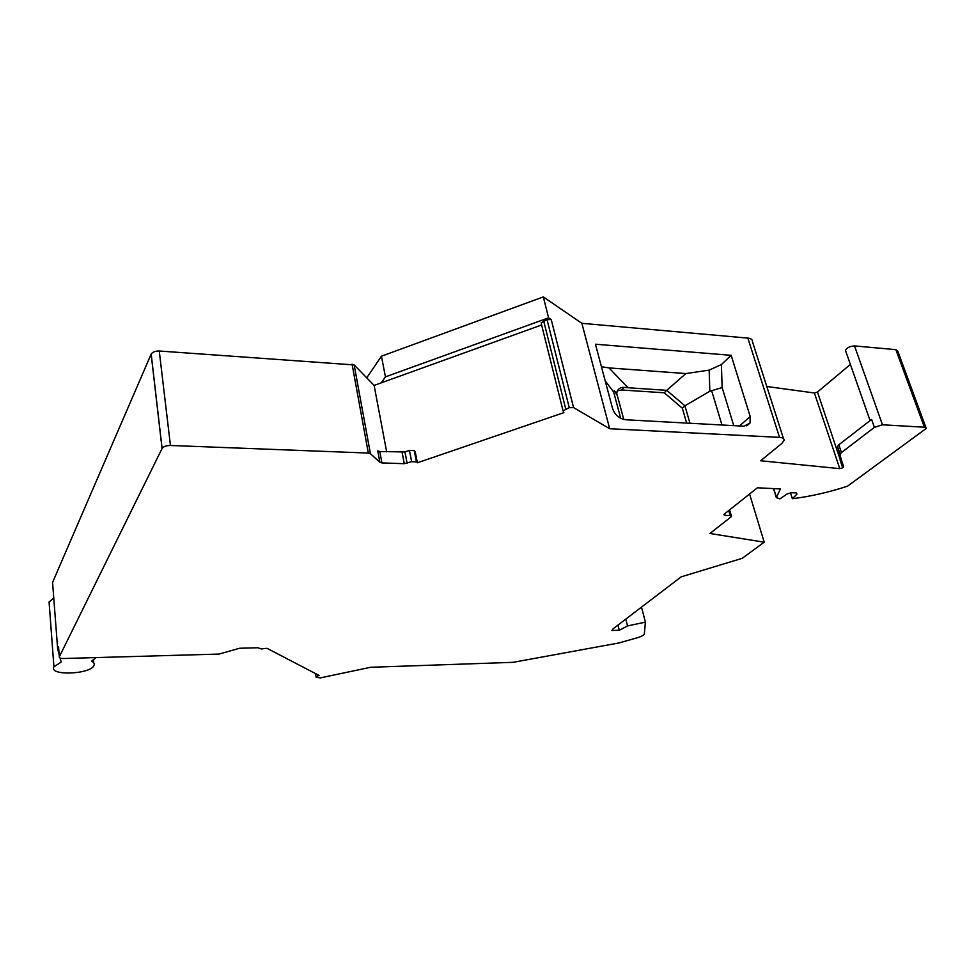 <?xml version="1.0" encoding="UTF-8"?>
<svg xmlns="http://www.w3.org/2000/svg" width="975" height="975" viewBox="0 0 975 975"><rect width="100%" height="100%" fill="white"/><g stroke="black" fill="none" stroke-linecap="round" stroke-linejoin="round"><path stroke-width="1.46" d="M551.228 319.593L573.568 407.599L569.266 407.684L547.036 319.568L551.228 319.581L548.596 317.826L385.442 376.862L381.249 382.846L541.6 324.98M569.266 407.684L563.075 410.853L541.357 323.98M541.076 322.883L547.036 319.568M601.429 366.722L609.034 367.916L628.01 387.745L624.134 387.367C620.685 387.209 618.308 388.635 617.004 391.645L616.639 394.863C615.018 390.89 614.018 389.951 613.665 392.048L620.722 418.324M731.14 355.314L750.226 416.593L750.031 423.016L743.986 426.197L625.767 419.762C619.332 418.775 614.933 415.033 612.58 408.562L595.433 344.212L731.14 355.314L721.402 364.553L709.166 370.11L685.912 373.559L609.034 367.916M783.473 438.579L752.444 341.664C752.602 339.653 751.079 338.459 747.862 338.093L581.868 323.31L543.307 296.912L548.596 317.826M543.307 296.912L381.444 356.204L385.442 376.862M381.444 356.204L366.734 377.849M59.134 654.444L57.647 648.802L58.561 646.925L59.317 656.809C59.085 657.93 60.511 658.503 63.619 658.515L219.07 654.067L239.594 648.253L257.839 647.753L261.361 648.948L266.992 648.302L319.093 675.456L317.484 675.955L317.265 674.505M96.111 657.589L91.565 661.172C93.941 662.391 94.733 663.841 93.929 665.523C90.334 674.505 48.372 675.992 53.918 666.803L61.157 662.074L60.084 658.027M58.622 647.644L58.561 646.925M841.047 458.969L843.607 466.598L842.717 467.854L840.158 460.237L841.023 458.616L837.622 446.745L841.023 458.616M790.457 492.777L792.346 498.7C810.176 496.543 828.579 492.363 847.555 486.172L926.238 428.439L924.385 427.221L882.46 424.783L874.392 427.367L841.437 452.558L838.817 444.795L837.61 446.355M838.817 444.795L871.601 419.421L874.392 427.367M379.86 462.296L377.739 450.901L379.787 451.523L381.908 462.918L379.86 462.296L370.427 453.704L368.331 453.07L170.442 445.477C166.335 445.514 163.544 446.501 162.094 448.451L151.186 354.047C152.575 351.963 155.257 350.951 159.254 351.012L354.144 364.93L374.12 385.418L386.661 451.791M563.075 410.853L563.879 412.644L417.385 462.784L416.471 461.894L411.657 461.711L404.296 463.698L381.908 462.918M407.123 463.271L404.93 451.961L379.787 451.523M404.93 451.961L409.427 450.413L414.229 450.608L415.155 451.51L417.385 462.784M841.437 452.558L840.218 454.118M624.134 387.367L621.587 389.988L617.37 390.841M616.663 393.071L623.768 419.469M689.983 423.26L684.901 405.795L682.354 408.208L686.656 423.077M682.354 408.208L664.231 392.779L621.587 389.988M59.317 656.809L162.094 448.451M57.647 648.802L52.577 582.404L151.186 354.047M49.298 605.061L49.079 601.989L53.771 598.016M641.501 607.12L645.401 622.16L644.353 633.835C643.768 635.213 641.55 636.492 637.687 637.65L618.954 642.952L513.045 662.342L370.646 667.278L320.263 677.905L316.241 677.296L317.484 675.955M625.816 619.088L627.547 625.913L619.283 630.277L611.934 630.459L613.178 628.729L681.22 576.822L742.243 558.309L764.193 542.185L709.922 533.483L730.945 516.969L731.482 516.287L730.19 515.543L728.715 510.559M645.401 622.16L627.547 625.913M617.979 625.06L619.283 630.277M749.58 494.008L764.193 542.185M773.528 488.609L776.332 497.603L780.402 488.962L757.441 487.768L724.376 514.008L723.84 514.702L725.144 515.446L730.19 515.543M776.332 497.603L779.927 498.871L787.081 493.984L791.298 492.728L796.063 492.875L796.953 494.13L796.563 492.923M792.346 498.7L796.953 494.13M845.788 351.305L845.471 350.415C846.873 347.709 849.895 346.21 854.527 345.93L895.854 349.647L897.731 351.012L925.982 427.72M766.801 386.502L814.393 392.986L817.477 392.035L850.383 364.443M842.717 467.854L839.767 468.646L814.393 392.986M573.568 407.599L609.68 428.732L581.868 323.31M747.862 338.093L779.525 437.373C782.803 437.604 784.314 438.628 784.058 440.432L781.828 443.442L760.646 460.761L839.767 468.646M779.525 437.373L609.68 428.732M733.748 425.648L722.134 387.55L709.824 391.255L684.901 405.795L666.742 390.329L664.231 392.779M685.912 373.559L666.742 390.329L628.01 387.745M374.12 385.418L381.249 382.846M605.183 380.798L613.665 392.035M404.296 463.698L402.102 452.4M411.657 461.711L409.427 450.413M416.471 461.894L414.229 450.608M840.243 454.496L837.622 446.745M354.144 364.93L370.427 453.704M368.331 453.07L352.072 364.175M159.254 351.012L170.442 445.477M162.057 448.524L151.149 354.132M725.144 515.446L724.657 513.776M776.429 497.347L773.699 488.621M924.385 427.221L895.854 349.647M882.46 424.783L854.527 345.93M840.352 460.054L817.477 392.035M721.975 425.003L711.628 390.634M739.464 425.953L750.226 416.593M565.732 408.891L543.623 320.799M721.402 364.553L722.134 387.55M709.166 370.11L709.824 391.255M93.685 662.768L93.417 659.709M53.918 666.803L49.079 601.989M729.592 509.864L731.36 515.872M845.471 350.415L870.078 420.603M750.031 423.016L746.74 425.868M315.997 676.833L315.498 673.591"/></g></svg>
